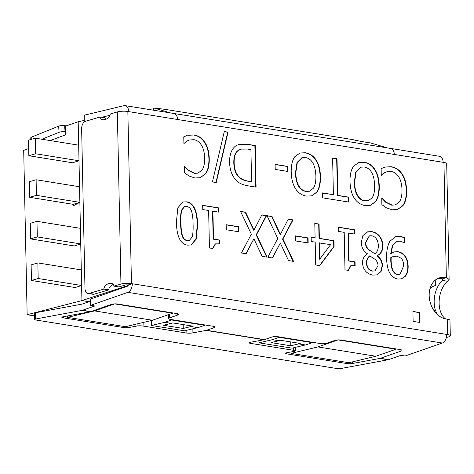<?xml version="1.0" encoding="UTF-8"?>
<svg xmlns="http://www.w3.org/2000/svg" width="474" height="474" viewBox="0 0 474 474"><rect width="100%" height="100%" fill="white"/><g stroke="black" fill="none" stroke-linecap="round" stroke-linejoin="round"><path stroke-width="0.71" d="M188.113 135.191L193.99 134.93C198.363 135.635 201.948 138.023 204.75 142.105C207.541 146.182 209.034 151.751 209.247 158.814C209.354 165.663 208.086 170.717 205.449 173.988L200.099 177.744L194.814 177.981L188.966 175.967L184.516 172.832L184.38 166.161L188.528 170.284L194.737 173.271L197.966 173.093L201.971 170.172C203.826 167.547 204.721 163.512 204.661 158.073C204.472 152.438 203.364 148.084 201.337 145.014C199.341 141.945 196.906 140.18 194.038 139.706L189.529 139.972L187.668 140.725L183.906 143.444L183.764 136.838L187.07 135.469M199.927 177.791L205.112 174.088C207.754 170.818 209.016 165.758 208.91 158.914C208.702 151.852 207.203 146.276 204.418 142.2C201.616 138.124 198.025 135.73 193.653 135.025L187.781 135.286M187.668 140.725L189.363 140.02M183.888 143.592L187.331 140.825M197.8 173.14L194.405 173.366L188.19 170.385L184.38 166.309L184.73 166.214M216.239 182.543L212.429 181.933L224.285 131.547L228.041 132.157L216.239 182.543M215.937 182.496L227.704 132.252L224.249 131.695M228.041 132.157L227.704 132.252M301.956 157.741L296.985 162.535L295.468 172.903C295.628 178.443 296.617 182.78 298.436 185.909C300.279 189.067 302.75 190.904 305.849 191.401L309.534 191.212M298.774 185.808C300.611 188.972 303.082 190.803 306.186 191.3L309.7 191.164L313.444 188.172C315.163 185.553 315.98 181.506 315.891 176.038C315.364 164.905 311.892 158.737 305.481 157.534L302.128 157.688L297.322 162.44L295.8 172.803C295.96 178.348 296.955 182.68 298.774 185.808L298.436 185.909M316.845 192.183L311.631 195.857L306.317 196.094C301.754 195.258 298.152 192.805 295.521 188.741C292.867 184.599 291.433 179.036 291.214 172.062C291.107 165.207 292.316 160.082 294.852 156.693L300.03 153.001L305.404 152.752C309.895 153.499 313.492 155.964 316.199 160.135C318.86 164.318 320.288 169.864 320.477 176.778C320.566 183.693 319.358 188.824 316.845 192.183L316.508 192.278C319.02 188.925 320.234 183.788 320.14 176.879C319.95 169.965 318.528 164.413 315.862 160.236C313.154 156.059 309.558 153.6 305.072 152.853L299.864 153.055M311.465 195.904L316.508 192.278M337.02 158.725L337.79 195.389L348.894 197.178L348.994 202.102L322.391 197.812L322.284 192.888L333.388 194.678L332.624 158.014L337.02 158.725L332.624 158.168M333.388 194.678L322.29 193.042M348.657 202.043L348.556 197.279L337.452 195.489L336.682 158.826M348.894 197.178L348.556 197.279M337.79 195.389L337.452 195.489M184.528 206.575L181.512 210.142C180.748 212.749 180.446 216.908 180.6 222.62C180.671 228.284 181.163 232.586 182.075 235.519C182.964 238.505 184.611 240.205 187.017 240.614L189.162 240.49M180.938 222.525C181.009 228.19 181.501 232.485 182.407 235.424C183.302 238.41 184.949 240.111 187.354 240.519L189.333 240.442L192.195 236.935C192.965 234.144 193.262 229.985 193.084 224.445C193.06 218.887 192.592 214.651 191.697 211.73C190.838 208.667 189.156 206.907 186.638 206.445L184.694 206.522L181.85 210.041C181.086 212.648 180.778 216.808 180.938 222.525M187.449 245.135C180.298 244.003 176.624 236.224 176.429 221.796L177.839 207.813L182.911 201.977L186.543 201.829C193.724 202.896 197.403 210.681 197.593 225.174L196.189 239.18L191.123 244.987L187.449 245.135M190.957 245.034L195.892 239.157L197.255 225.274C197.066 210.776 193.386 202.996 186.205 201.93L182.745 202.031M202.771 209.549L202.682 205.307L218.828 207.908L218.917 212.156L212.909 211.185L213.496 239.056L219.503 240.022L219.581 243.832L215.457 243.867L212.862 248.524L209.431 247.973L208.643 210.497L202.771 209.549M212.536 248.471L215.291 243.92M219.243 243.778L219.166 240.122L213.158 239.157L212.571 211.286L212.909 211.185M219.503 240.022L219.166 240.122M213.496 239.056L213.158 239.157M218.579 212.097L218.49 208.009L202.682 205.461M218.828 207.908L218.49 208.009M226.264 229.76L226.157 224.706L238.683 226.726L238.789 231.78L226.264 229.76M238.452 231.727L238.345 226.827L226.163 224.86M238.683 226.726L238.345 226.827M251.35 234.174L240.555 211.41L245.597 212.222L253.993 230.103L261.849 214.846L266.601 215.611L256.493 234.737L267.146 257.145L262.104 256.327L253.88 238.783L246.172 253.762L241.426 252.998L251.35 234.174M245.911 253.72L253.88 238.783M266.732 257.074L256.156 234.837L266.264 215.706L261.778 214.983M256.493 234.737L256.156 234.837M266.601 215.611L266.264 215.706M253.993 230.103L253.655 230.198L245.259 212.322L240.632 211.576M245.597 212.222L245.259 212.322M277.77 238.434L266.975 215.67L272.017 216.482L280.412 234.357L288.269 219.101L293.021 219.871L282.913 238.997L293.566 261.399L288.524 260.587L280.3 243.043L272.591 258.022L267.846 257.258L277.77 238.434M272.331 257.98L280.3 243.043M293.151 261.334L282.575 239.092L292.683 219.966L288.198 219.243M282.913 238.997L282.575 239.092M293.021 219.871L292.683 219.966M280.412 234.357L280.075 234.458L271.679 216.582L267.052 215.836M272.017 216.482L271.679 216.582M295.628 240.946L295.521 235.886L308.047 237.907L308.153 242.961L295.628 240.946M307.81 242.907L307.709 238.007L295.521 236.04M308.047 237.907L307.709 238.007M393.675 271.495C394.955 273.38 396.353 274.387 397.882 274.523L399.961 274.434L403.664 265.914C403.629 262.566 402.823 260.03 401.259 258.306L397.016 256.179L393.361 256.47L391.139 257.518L391.109 260.131C391.269 265.641 392.122 269.433 393.675 271.495L393.337 271.59C394.617 273.48 396.021 274.487 397.544 274.624L399.795 274.476M393.189 256.517L390.801 257.613L390.772 260.232C390.931 265.742 391.791 269.528 393.337 271.59M391.139 257.518L390.801 257.613M404.346 255.213C406.769 257.832 408.043 261.565 408.161 266.406C408.185 270.731 407.219 274.049 405.27 276.354L401.496 278.842L397.947 279.067C394.889 278.54 392.413 276.899 390.523 274.144C388.117 270.903 386.814 265.576 386.606 258.164C386.47 250.953 387.566 245.331 389.889 241.296L395.577 236.639L400.933 236.461L404.701 237.64L404.814 242.996L400.441 241.183L396.981 241.325L392.739 245.271L391.08 253.513L394.255 251.89L397.911 251.724C400.234 251.955 402.379 253.116 404.346 255.213L404.008 255.314C402.041 253.217 399.896 252.049 397.573 251.824L394.084 251.943M405.27 276.354L404.932 276.449C406.882 274.144 407.847 270.832 407.83 266.507C407.705 261.66 406.437 257.933 404.008 255.314M391.08 253.513L390.742 253.608L392.401 245.372L396.815 241.379M404.47 242.854L404.363 237.735L400.595 236.556L395.405 236.686M404.701 237.64L404.363 237.735M401.33 278.89L404.932 276.449M413.115 321.372L412.907 311.43L419.549 312.502L419.757 322.444L413.115 321.372M419.413 322.391L419.212 312.603L412.913 311.584M419.549 312.502L419.212 312.603M370.01 255.759C367.67 257.696 366.627 260.291 366.882 263.55C367.077 267.609 368.997 270.091 372.653 270.992L374.958 270.897L378.021 265.677C377.968 263.052 376.871 260.86 374.727 259.106L369.673 255.853C367.332 257.797 366.289 260.392 366.544 263.645C366.74 267.709 368.659 270.192 372.315 271.092L374.786 270.944M369.868 250.396L374.78 253.774C377.209 252.103 378.412 249.342 378.376 245.485C377.968 240.022 375.787 236.781 371.835 235.768L369.4 235.862L365.827 242.623C365.673 245.645 367.018 248.234 369.868 250.396L374.78 253.774M369.234 235.916L365.495 242.724C365.336 245.739 366.68 248.329 369.53 250.491M377.464 255.782C380.741 258.449 382.405 261.772 382.459 265.754L381.031 271.614L376.759 274.926L372.712 275.104C366.384 273.652 362.989 269.593 362.539 262.916C362.509 258.822 364.121 255.824 367.374 253.922L367.374 253.75C363.44 251.102 361.413 247.327 361.283 242.427L362.9 235.631L367.7 231.816L371.8 231.626C375.147 232.213 377.819 233.83 379.816 236.479C381.742 239.133 382.749 242.238 382.844 245.805C382.897 250.491 381.102 253.762 377.464 255.616L377.126 255.711C380.77 253.863 382.559 250.586 382.506 245.899C382.417 242.338 381.404 239.228 379.478 236.579C377.482 233.931 374.81 232.313 371.468 231.727L367.534 231.863M376.587 274.973L380.746 271.632L382.127 265.855C382.068 261.873 380.403 258.549 377.132 255.883M377.464 255.616L377.126 255.711M338.329 231.407L338.24 227.159L354.386 229.76L354.475 234.008L348.467 233.036L349.054 260.907L355.062 261.879L355.139 265.683L351.015 265.718L348.42 270.381L344.989 269.825L344.201 232.349L338.329 231.407M348.094 270.328L350.849 265.772M354.801 265.636L354.724 261.974L348.716 261.008L348.129 233.137L348.467 233.036M355.062 261.879L354.724 261.974M349.054 260.907L348.716 261.008M354.137 233.955L354.048 229.86L338.24 227.313M354.386 229.76L354.048 229.86M319.796 259.082L330.585 244.631L319.121 242.937L319.458 259.177L319.796 259.082L319.458 242.836M311.246 241.515L311.151 237.03L315.097 237.67L314.795 223.378L319.061 224.066L319.363 238.357L333.98 240.709L334.105 246.575L319.749 265.624L315.666 264.966L315.192 242.149L311.246 241.515M319.512 265.582L333.767 246.676L333.643 240.81L319.026 238.452L318.724 224.166L314.801 223.532M334.105 246.575L333.767 246.676M333.98 240.709L333.643 240.81M319.363 238.357L319.026 238.452M319.061 224.066L318.724 224.166M315.097 237.67L311.157 237.184M385.469 167.002L391.346 166.741C395.719 167.446 399.304 169.84 402.106 173.917C404.897 177.993 406.39 183.562 406.603 190.631C406.71 197.474 405.442 202.534 402.805 205.805L397.455 209.561L392.17 209.798L386.328 207.784L381.878 204.644L381.736 197.972L385.883 202.102L392.099 205.082L395.328 204.904L399.327 201.983C401.182 199.358 402.076 195.329 402.017 189.89C401.828 184.25 400.72 179.895 398.693 176.826C396.697 173.762 394.261 171.991 391.394 171.517L386.885 171.784L385.024 172.542L381.262 175.262L381.12 168.655L384.426 167.286M397.283 209.609L402.467 205.9C405.11 202.635 406.372 197.575 406.265 190.726C406.058 183.663 404.559 178.094 401.774 174.017C398.972 169.941 395.381 167.547 391.009 166.842L385.137 167.103M385.024 172.542L386.719 171.837M381.244 175.41L384.687 172.643M395.156 204.952L391.761 205.183L385.552 202.202L381.736 198.126L382.085 198.031M360.75 167.215L355.778 172.015L354.262 182.377C354.422 187.923 355.411 192.26 357.23 195.383C359.073 198.547 361.544 200.378 364.642 200.881L368.328 200.686M357.568 195.288C359.405 198.446 361.875 200.283 364.98 200.78L368.494 200.638L372.238 197.652C373.956 195.027 374.774 190.986 374.685 185.518C374.158 174.385 370.686 168.217 364.275 167.014L360.921 167.162L356.116 171.914L354.593 182.277C354.753 187.823 355.749 192.16 357.568 195.288L357.23 195.383M375.639 201.657L370.425 205.331L365.11 205.568C360.548 204.732 356.946 202.285 354.315 198.221C351.661 194.079 350.227 188.516 350.008 181.542C349.901 174.681 351.11 169.562 353.645 166.173L358.824 162.481L364.198 162.232C368.689 162.979 372.286 165.438 374.993 169.615C377.654 173.792 379.082 179.344 379.271 186.258C379.36 193.167 378.151 198.304 375.639 201.657L375.301 201.758C377.814 198.399 379.028 193.268 378.933 186.359C378.744 179.439 377.322 173.893 374.656 169.716C371.948 165.539 368.351 163.08 363.866 162.333L358.658 162.535M370.259 205.378L375.301 201.758M275.198 169.414L275.098 164.359L287.623 166.38L287.724 171.434L275.198 169.414M287.386 171.381L287.285 166.475L275.098 164.514M287.623 166.38L287.285 166.475M239.097 177.282C241.248 179.332 244.175 180.63 247.896 181.187L251.587 181.625L250.918 149.612L247.564 149.073L240.958 149.126L238.138 150.459C235.116 152.456 233.67 156.633 233.801 162.991C233.943 169.396 235.708 174.159 239.097 177.282L239.435 177.181C241.58 179.231 244.513 180.535 248.234 181.086L251.587 181.625M240.792 149.174L238.138 150.459M238.475 150.359C235.448 152.361 234.008 156.538 234.138 162.896C234.28 169.301 236.046 174.065 239.435 177.181M236.621 180.695C232.183 176.417 229.825 170.213 229.552 162.09C229.582 154.222 231.715 148.777 235.945 145.755L239.109 144.286L247.594 144.309L255.213 145.536L256.084 187.123L248.548 185.909C242.735 184.901 238.76 183.165 236.621 180.695M255.747 187.064L254.876 145.637L247.262 144.404L238.943 144.339M255.213 145.536L254.876 145.637M113.31 284.453C110.46 285.68 108.931 287.499 108.73 289.904L103.765 289.104C104.57 285.342 107.077 283.416 111.289 283.334C112.919 283.677 113.784 284.613 113.884 286.13L120.953 284.05A7.466 1.665 -1.2 0 1 131.452 283.6L132.282 283.736L128.247 284.921A1.067 0.658 99.2 0 1 127.619 286.154L90.38 299.124L90.647 305.315L127.891 292.345A7.466 4.616 99.2 0 0 132.282 283.736L447.545 334.561A7.466 1.665 -1.2 0 1 450.3 335.788A7.466 1.665 -1.2 0 1 448.629 336.878L446.36 337.541M449.968 319.891L447.219 319.15A21.33 16.075 -106.4 0 1 429.61 299.846A21.33 16.075 -106.4 0 1 439.712 277.764A21.33 16.075 -106.4 0 1 446.354 277.651L449.121 279.376L447.462 281.242A21.33 13.195 -80.8 0 0 439.155 300.99A21.33 13.195 -80.8 0 0 445.607 318.919M449.121 279.595L446.692 163.66A7.466 1.665 178.8 0 0 443.937 162.434L443.113 162.304A7.466 4.616 -80.8 0 0 439.588 156.313L390.772 148.445A7.466 4.616 99.2 0 1 394.244 153.653L394.161 153.641A7.466 4.616 -80.8 0 0 390.689 148.433L174.059 113.511A7.466 4.616 99.2 0 1 177.537 118.719L177.454 118.701A7.466 4.616 -80.8 0 0 173.976 113.493L125.154 105.625A7.466 4.616 -80.8 0 0 123.981 105.678L84.265 115.194L84.259 121.468L87.696 120.645M443.113 162.304L127.85 111.479A7.466 1.665 178.8 0 0 117.345 111.929L110.276 114.009C109.47 117.771 106.964 119.697 102.751 119.78C101.122 119.436 100.257 118.5 100.162 116.983L105.121 117.783L105.702 119.46M65.436 131.837L65.056 131.772A4.266 1.173 176.2 0 0 59.066 132.317L41.896 139.238M101.845 117.256L110.075 115.283M84.259 121.468L84.864 121.569M164.632 109.636L164.703 109.298L153.789 107.977L153.321 110.169M387.282 147.882L370.413 142.899C365.981 142.378 355.5 140.428 353 139.652L164.703 109.298M153.789 107.977L170.652 112.96M437.218 314.345A21.33 13.195 99.2 0 1 435.896 311.679M435.63 310.974A21.33 13.195 99.2 0 1 442.497 280.442L442.722 279.506L442.313 278.836L446.354 277.651L443.937 162.434M113.884 286.13L118.85 286.93L125.918 284.856L128.247 284.921M100.162 116.983L85.539 121.279A6.399 3.958 99.2 0 0 81.635 128.703L84.976 288.352A6.399 3.958 99.2 0 0 87.998 293.483L92.963 294.283A6.399 3.958 -80.8 0 0 94.107 294.2L108.73 289.904M94.107 294.2L89.148 293.4A6.399 3.958 99.2 0 1 87.998 293.483M89.148 293.4L103.765 289.104M30.869 139.445L30.763 137.857A4.266 1.173 -3.8 0 1 31.711 137.039L58.652 126.179A4.266 1.173 -3.8 0 1 64.642 125.634L66.147 125.877M446.715 334.425A7.466 4.616 99.2 0 1 442.325 343.034L405.08 356.004L400.945 355.334L388.621 359.63A7.466 4.616 -80.8 0 1 388.123 359.76L379.852 358.427L352.401 363.517A4.266 0.723 1.4 0 1 346.399 363.481L286.823 353.877A4.266 0.723 1.4 0 1 285.247 353.278A4.266 0.723 1.4 0 1 286.207 352.846L294.277 351.347A4.266 0.723 -178.6 0 0 295.231 350.92A4.266 0.723 -178.6 0 0 293.655 350.316L250.627 343.383A4.266 0.723 1.4 0 1 249.057 342.779A4.266 0.723 1.4 0 1 250.011 342.346L264.006 339.751A7.466 4.616 -80.8 0 0 264.498 339.621L271.756 337.091A4.266 1.061 -2.5 0 1 277.752 336.688L320.785 343.626A4.266 1.061 177.5 0 0 326.782 343.223L334.84 340.421A4.266 1.061 -2.5 0 1 340.836 340.018L400.411 349.622A4.266 1.061 -2.5 0 1 401.988 350.369A4.266 1.061 -2.5 0 1 401.034 351.092L380.344 358.297A7.466 4.616 99.2 0 1 379.852 358.427M90.647 305.315L94.788 305.985L82.458 310.274A7.466 4.616 99.2 0 1 81.966 310.405L35.52 319.02A4.266 0.723 -178.6 0 0 34.566 319.452A4.266 0.723 -178.6 0 0 36.142 320.051L335.681 368.339A4.266 0.723 -178.6 0 0 341.677 368.375L388.123 359.76M90.735 311.608L111.426 304.403A4.266 1.061 -2.5 0 1 117.422 304L176.998 313.604A4.266 1.061 -2.5 0 1 178.574 314.357A4.266 1.061 -2.5 0 1 177.62 315.074L169.562 317.882A4.266 1.061 177.5 0 0 168.608 318.599A4.266 1.061 177.5 0 0 170.184 319.352L213.211 326.284A4.266 1.061 -2.5 0 1 214.787 327.036A4.266 1.061 -2.5 0 1 213.839 327.753L206.575 330.283A7.466 4.616 99.2 0 1 206.083 330.414L192.089 333.009A4.266 0.723 1.4 0 1 186.086 332.979L143.059 326.041A4.266 0.723 -178.6 0 0 137.057 326.005L128.987 327.504A4.266 0.723 1.4 0 1 122.985 327.469L63.409 317.864A4.266 0.723 1.4 0 1 61.833 317.26A4.266 0.723 1.4 0 1 62.793 316.833L90.238 311.738A7.466 4.616 -80.8 0 0 90.735 311.608L82.458 310.274M34.566 319.452L34.715 313.148A4.266 0.723 1.4 0 1 35.674 312.716L82.115 304.101A1.067 0.658 -80.8 0 0 82.186 304.083L90.469 301.197M150.009 320.833L151.289 321.034M128.679 111.615A7.466 4.616 -80.8 0 0 125.154 105.625M447.462 281.242L442.497 280.442L442.467 278.925M442.313 278.836A21.33 16.075 73.6 0 0 437.745 278.528M435.239 280.164L435.351 285.674L432.661 286.486M433.325 309.546A13.331 10.049 -106.4 0 0 435.884 311.086L435.926 313.018M88.958 301.725L81.931 300.593L78.186 121.777L84.259 120.42M28.683 148.528L23.7 150.382L27.142 314.706L81.931 300.593L128.17 285.461M30.579 238.908L74.305 245.953L80.746 243.932L37.304 236.929L30.579 238.908L30.253 223.313L36.978 221.334L37.304 236.929M73.464 205.722L79.875 202.345L73.15 204.324L73.464 205.722M28.837 155.733L72.563 162.783L79.004 160.763L35.562 153.76L28.837 155.733L28.505 140.138L35.236 138.165L35.562 153.76M50.143 140.565L65.501 134.865L65.317 126.185L78.186 121.777M31.45 280.49L75.176 287.54L81.617 285.514L38.175 278.511L31.45 280.49L31.124 264.895L37.849 262.922L38.175 278.511M27.142 314.706L34.649 315.921M430.007 288.684A13.331 10.049 -106.4 0 1 434.024 285.935A13.331 10.049 -106.4 0 1 435.351 285.674M152.438 320.246L94.522 310.908L67.581 317.367L125.503 326.704L152.438 320.246L172.601 313.225L114.678 303.887L94.522 310.908M191.33 326.586L197.954 327.658L204.673 325.318L171.576 319.98L164.851 322.32L171.475 323.387L172.82 322.918L192.675 326.118L183.248 328.452L183.171 324.589M164.851 322.32L151.384 325.478L184.481 330.811L197.771 327.629M298.904 343.928L305.523 344.995L312.242 342.655L279.145 337.322L272.426 339.662L279.044 340.729L280.389 340.261L300.243 343.46L290.817 345.795L290.74 341.926M272.426 339.662L258.952 342.815L292.049 348.153L305.339 344.965M375.852 356.264L317.93 346.927L290.995 353.379L348.917 362.717L375.852 356.264L396.015 349.243L338.092 339.905L317.93 346.927M290.965 351.963L290.995 353.379M396.009 348.911L396.015 349.243M172.595 312.893L172.601 313.225M67.551 315.951L67.581 317.367M278.86 340.699L270.962 342.589L290.817 345.795M312.236 342.252L312.242 342.655M258.911 340.699L258.952 342.815M279.133 336.913L279.145 337.322M171.292 323.357L163.388 325.253L183.248 328.452M204.661 324.909L204.673 325.318M151.277 320.525L151.384 325.478M171.564 319.571L171.576 319.98M79.549 186.75L36.107 179.747L36.433 195.341L79.875 202.345M36.433 195.341L29.708 197.32L29.382 181.726L36.107 179.747M73.15 204.324L29.708 197.32M78.678 145.168L35.236 138.165M80.42 228.338L36.978 221.334M81.291 269.919L37.849 262.922M193.99 134.93L193.653 135.025M194.737 173.271L194.405 173.366M188.528 170.284L188.19 170.385M205.449 173.988L205.112 174.088M209.247 158.814L208.91 158.914M204.75 142.105L204.418 142.2M306.186 191.3L305.849 191.401M295.8 172.803L295.468 172.903M320.477 176.778L320.14 176.879M316.199 160.135L315.862 160.236M305.404 152.752L305.072 152.853M182.407 235.424L182.075 235.519M181.85 210.041L181.512 210.142M197.593 225.174L197.255 225.274M186.543 201.829L186.205 201.93M397.882 274.523L397.544 274.624M391.109 260.131L390.772 260.232M408.161 266.406L407.83 266.507M397.911 251.724L397.573 251.824M400.933 236.461L400.595 236.556M372.653 270.992L372.315 271.092M366.882 263.55L366.544 263.645M365.827 242.623L365.495 242.724M371.8 231.626L371.468 231.727M382.459 265.754L382.127 265.855M382.844 245.805L382.506 245.899M379.816 236.479L379.478 236.579M391.346 166.741L391.009 166.842M392.099 205.082L391.761 205.183M385.883 202.102L385.552 202.202M402.805 205.805L402.467 205.9M406.603 190.631L406.265 190.726M402.106 173.917L401.774 174.017M364.98 200.78L364.642 200.881M354.593 182.277L354.262 182.377M379.271 186.258L378.933 186.359M374.993 169.615L374.656 169.716M364.198 162.232L363.866 162.333M248.234 181.086L247.896 181.187M234.138 162.896L233.801 162.991M247.594 144.309L247.262 144.404M127.85 111.479L131.452 283.6M447.545 334.561L447.219 319.15M120.953 284.05L117.345 111.929M64.642 125.634L65.056 131.772M58.652 126.179L59.066 132.317M31.711 137.039L31.853 139.16M442.325 343.034L127.891 292.345M380.344 358.297L388.621 359.63M206.575 330.283L264.498 339.621M177.62 315.074L177.56 313.717M169.562 317.882L169.408 314.339M213.839 327.753L213.78 326.402M401.034 351.092L400.974 349.735M192.089 333.009L192.183 328.968M264.006 339.751L206.083 330.414M90.238 311.738L81.966 310.405M250.627 343.383L250.657 342.228M293.655 350.316L293.72 347.75M286.823 353.877L286.853 352.727M346.399 363.481L346.429 362.32M352.401 363.517L352.443 361.875M35.52 319.02L35.674 312.716M63.409 317.864L63.439 316.709M122.985 327.469L123.015 326.302M128.987 327.504L129.029 325.857M137.057 326.005L137.11 323.92M143.059 326.041L143.148 322.474M186.086 332.979L186.152 330.414M189.529 139.972L189.191 140.073M197.966 173.093L197.634 173.188M309.368 191.265L309.7 191.164M301.79 157.783L302.128 157.688M188.996 240.543L189.333 240.442M184.356 206.623L184.694 206.522M215.457 243.867L215.119 243.968M399.629 274.529L399.961 274.434M393.023 256.564L393.361 256.47M396.981 241.325L396.649 241.426M374.62 270.998L374.958 270.897M369.062 235.963L369.4 235.862M351.015 265.718L350.677 265.819M386.885 171.784L386.547 171.884M395.328 204.904L394.99 205.005M368.162 200.739L368.494 200.638M360.584 167.263L360.921 167.162M240.626 149.221L240.958 149.126M168.608 318.599L168.436 314.677M295.231 350.92L295.32 347.371M450.3 335.788L449.962 319.66"/></g></svg>
